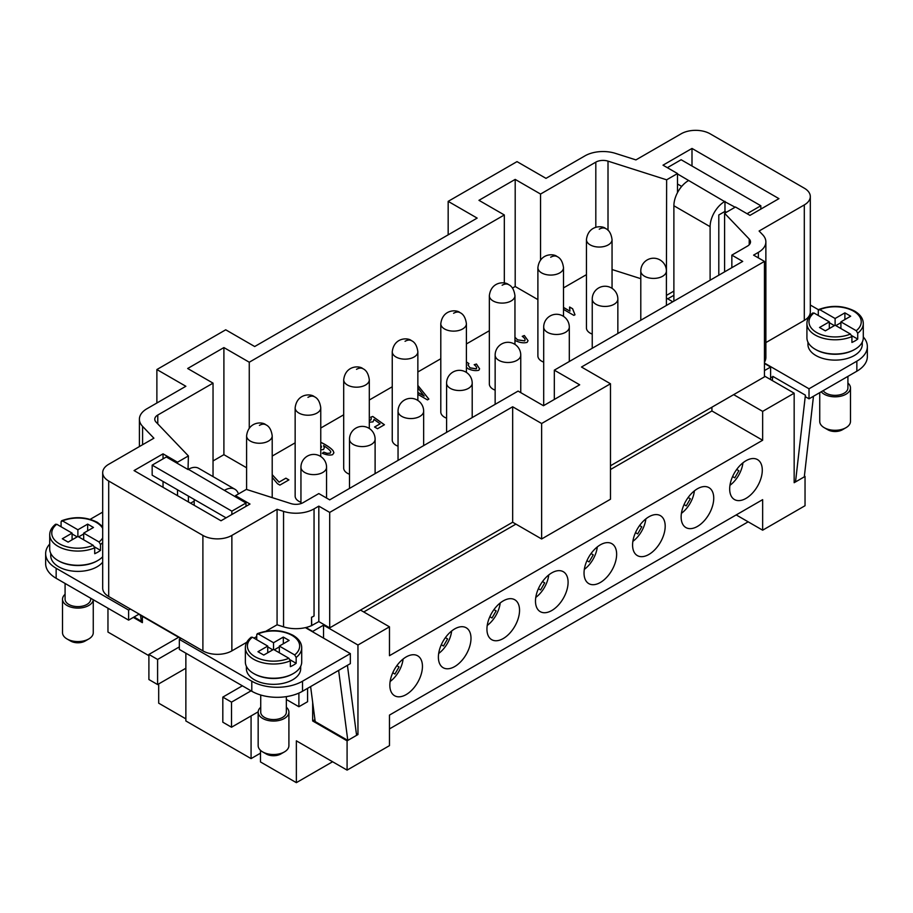 <?xml version="1.0" encoding="UTF-8"?>
<svg xmlns="http://www.w3.org/2000/svg" width="913" height="913" viewBox="0 0 913 913"><rect width="100%" height="100%" fill="white"/><g stroke="black" fill="none" stroke-linecap="round" stroke-linejoin="round"><path stroke-width="1.37" d="M422.445 666.364A23.053 13.307 -60 0 1 412.379 689.566A23.053 13.307 -60 0 1 394.61 695.74A23.053 13.307 -60 0 1 389.84 685.184A23.053 13.307 -60 0 1 399.905 661.982A23.053 13.307 -60 0 1 417.663 655.808A23.053 13.307 -60 0 1 422.445 666.364M610.477 469.533L711.923 410.964L762.652 440.249L389.474 655.694L389.474 626.832L357.953 645.023L357.953 734.554L347.088 740.831L312.668 720.962L312.668 702.291M260.49 750.338L260.49 761.956L296.36 782.658L296.36 740.831L347.088 770.115L347.088 740.831M347.088 770.115L389.474 745.636L389.474 715.096L762.652 499.651L762.652 530.191L805.038 505.722L805.038 476.438L794.162 482.703L794.162 393.183L762.652 411.375L733.664 394.644L610.477 465.767M762.652 440.249L762.652 411.375M762.287 470.161A23.053 13.307 -60 0 1 752.221 493.362A23.053 13.307 -60 0 1 734.451 499.537A23.053 13.307 -60 0 1 729.681 488.98A23.053 13.307 -60 0 1 739.735 465.778A23.053 13.307 -60 0 1 757.505 459.604A23.053 13.307 -60 0 1 762.287 470.161M665.189 526.219A23.053 13.307 -60 0 1 655.123 549.421A23.053 13.307 -60 0 1 637.354 555.595A23.053 13.307 -60 0 1 632.583 545.038A23.053 13.307 -60 0 1 642.649 521.837A23.053 13.307 -60 0 1 660.407 515.662A23.053 13.307 -60 0 1 665.189 526.219M568.091 582.277A23.053 13.307 -60 0 1 558.026 605.479A23.053 13.307 -60 0 1 540.256 611.653A23.053 13.307 -60 0 1 535.486 601.096A23.053 13.307 -60 0 1 545.552 577.895A23.053 13.307 -60 0 1 563.31 571.721A23.053 13.307 -60 0 1 568.091 582.277M470.994 638.335A23.053 13.307 -60 0 1 460.928 661.537A23.053 13.307 -60 0 1 443.159 667.711A23.053 13.307 -60 0 1 438.388 657.155A23.053 13.307 -60 0 1 448.454 633.953A23.053 13.307 -60 0 1 466.212 627.779A23.053 13.307 -60 0 1 470.994 638.335M519.543 610.306A23.053 13.307 -60 0 1 509.477 633.508A23.053 13.307 -60 0 1 491.708 639.682A23.053 13.307 -60 0 1 486.937 629.125A23.053 13.307 -60 0 1 497.003 605.924A23.053 13.307 -60 0 1 514.761 599.75A23.053 13.307 -60 0 1 519.543 610.306M616.64 554.248A23.053 13.307 -60 0 1 606.574 577.45A23.053 13.307 -60 0 1 588.805 583.624A23.053 13.307 -60 0 1 584.035 573.067A23.053 13.307 -60 0 1 594.101 549.866A23.053 13.307 -60 0 1 611.858 543.692A23.053 13.307 -60 0 1 616.64 554.248M713.738 498.19A23.053 13.307 -60 0 1 703.672 521.391A23.053 13.307 -60 0 1 685.903 527.566A23.053 13.307 -60 0 1 681.132 517.009A23.053 13.307 -60 0 1 691.198 493.807A23.053 13.307 -60 0 1 708.956 487.633A23.053 13.307 -60 0 1 713.738 498.19M389.474 626.832L360.487 610.089L329.696 627.87L318.82 621.593L311.538 625.622A25.621 14.791 180 0 1 305.901 627.528L312.668 631.431L323.533 625.154L357.953 645.023M360.487 610.089L512.661 522.236L512.661 406.776L329.696 512.41L318.82 506.133L314.049 508.895A25.621 14.791 180 0 1 283.555 511.383L277.073 509.317L231.868 535.417A20.497 11.835 180 0 1 202.891 535.417L108.693 481.025A20.497 11.835 180 0 1 102.69 472.66A20.497 11.835 180 0 1 108.693 464.295L153.898 438.194L142.588 426.371A25.621 14.791 180 0 1 139.404 419.227A25.621 14.791 180 0 1 146.902 408.762L185.864 386.279L156.876 369.537L225.716 329.798L254.693 346.529L477.157 218.104L448.169 201.362L517.009 161.624L545.985 178.355L584.948 155.861A25.621 14.791 180 0 1 615.442 153.373L635.927 159.901L681.132 133.8A20.497 11.835 180 0 1 710.109 133.8L804.307 188.192A20.497 11.835 180 0 1 810.31 196.557A20.497 11.835 180 0 1 804.307 204.923L759.102 231.023L762.686 234.755A25.621 14.791 180 0 1 765.87 241.911A25.621 14.791 180 0 1 758.372 252.365L753.59 255.126L764.455 261.403L581.49 367.026L610.477 383.768L541.637 423.506L512.661 406.776M329.696 627.87L329.696 512.41M504.318 214.966L478.96 200.324L515.194 179.405L540.553 194.047L595.812 162.137A10.248 5.912 180 0 1 608.012 161.144L666.638 179.815L677.503 173.55L663.009 165.173L691.997 148.442L778.949 198.646L749.961 215.377L735.479 207.011L724.602 213.288L749.219 239.046A10.248 5.912 180 0 1 750.497 241.911A10.248 5.912 180 0 1 747.496 246.088L731.849 255.126L742.714 261.403L554.317 370.164L579.687 384.807L543.452 405.726L518.093 391.084L329.696 499.856L318.82 493.579L303.173 502.618A10.248 5.912 180 0 1 290.985 503.611L246.362 489.402L235.497 495.668L249.991 504.044L221.003 520.775L134.051 470.572L163.039 453.841L177.521 462.206L188.398 455.929L156.043 422.08A10.248 5.912 180 0 1 154.776 419.227A10.248 5.912 180 0 1 157.778 415.038L213.037 383.14L187.667 368.498L223.902 347.579L249.26 362.221L504.318 214.966L504.318 283.076M537.894 299.601L515.194 286.499L512.444 288.086M515.194 286.499L515.194 179.405M272.211 456.066L295.15 442.828M320.76 428.037L343.699 414.799M369.309 400.008L392.248 386.77M417.857 371.979L440.796 358.741M466.406 343.95L489.345 330.711M246.601 467.776L223.902 454.674L213.037 460.951M190.566 503.2L194.195 501.111M672.79 301.769L666.399 298.083M666.399 287.059L666.638 179.815M612.052 269.529L640.789 278.682M563.504 287.892L586.443 274.653M320.76 442.269L324.035 443.923C328.931 446.754 332.001 449.093 333.234 450.954L333.896 452.791L332.617 454.663C329.958 455.473 326.534 455.016 322.357 453.293L323.807 452.163L327.128 453.35L330.175 453.122L330.803 451.809C330.141 450.303 327.71 448.237 323.533 445.601L324.309 447.781L323.533 449.504L320.76 449.824M417.857 385.4L428.859 399.095L427.467 399.894L417.857 394.348M514.955 337.251L517.591 339.83L524.61 340.846L525.101 339.99M514.955 337.342L517.591 339.921L524.61 340.846C525.626 339.67 524.838 338.175 522.247 336.338L524.336 335.516L528.056 340.686L527.143 342.352C523.834 343.288 520.045 342.763 515.754 340.8L514.955 340.275M563.504 307.43L569.952 311.15L569.621 307.008L572.634 308.742L574.973 314.734L573.866 315.373L563.504 309.393M466.406 361.925L468.928 363.602L468.004 364.926L470.012 367.813L476.255 368.784L476.643 368.042L476.255 368.875L470.012 367.905L468.004 364.972M476.255 368.875L476.255 368.784C477.111 367.859 476.415 366.49 474.178 364.698L476.449 364.036L479.587 368.806L478.846 370.244C475.719 371.009 472.169 370.53 468.186 368.795L466.406 367.368M369.309 420.322L370.712 420.037L371.317 418.736L370.769 417.15L372.755 416.442L384.43 424.75L377.526 428.733L374.558 427.01L380.105 423.815L374.033 419.455L372.983 421.886L369.309 422.205M272.211 474.692L279.081 482.11L285.906 478.172L288.896 479.907L279.892 485.1L277.472 483.707L272.211 477.385M592.24 334.101A12.805 7.395 180 0 1 590.186 333.142A12.805 7.395 180 0 1 586.443 327.915L586.443 239.64A12.805 7.395 180 0 0 590.186 244.878A12.805 7.395 180 0 0 604.155 246.476A12.805 7.395 180 0 0 612.052 239.64L612.052 288.325M543.692 362.13A12.805 7.395 180 0 1 541.637 361.171A12.805 7.395 180 0 1 537.894 355.944L537.894 267.669A12.805 7.395 180 0 0 541.637 272.907A12.805 7.395 180 0 0 555.606 274.505A12.805 7.395 180 0 0 563.504 267.669L563.504 316.355M495.143 390.159A12.805 7.395 180 0 1 493.088 389.2A12.805 7.395 180 0 1 489.345 383.974L489.345 295.698A12.805 7.395 180 0 0 493.088 300.936A12.805 7.395 180 0 0 507.057 302.534A12.805 7.395 180 0 0 514.955 295.698L514.955 344.384M446.594 418.188A12.805 7.395 180 0 1 444.54 417.23A12.805 7.395 180 0 1 440.796 412.003L440.796 323.727A12.805 7.395 180 0 0 444.54 328.965A12.805 7.395 180 0 0 458.509 330.563A12.805 7.395 180 0 0 466.406 323.727L466.406 372.413M398.045 446.217A12.805 7.395 180 0 1 395.991 445.259A12.805 7.395 180 0 1 392.248 440.032L392.248 351.756A12.805 7.395 180 0 0 395.991 356.994A12.805 7.395 180 0 0 409.96 358.592A12.805 7.395 180 0 0 417.857 351.756L417.857 400.453M349.496 474.258A12.805 7.395 180 0 1 347.442 473.288A12.805 7.395 180 0 1 343.699 468.061L343.699 379.797A12.805 7.395 180 0 0 347.442 385.024A12.805 7.395 180 0 0 361.411 386.621A12.805 7.395 180 0 0 369.309 379.797L369.309 428.482M300.948 502.287A12.805 7.395 180 0 1 298.893 501.317A12.805 7.395 180 0 1 295.15 496.09L295.15 407.826A12.805 7.395 180 0 0 298.893 413.053A12.805 7.395 180 0 0 312.862 414.65A12.805 7.395 180 0 0 320.76 407.826L320.76 456.511M320.76 442.349L324.035 444.015C328.931 446.834 332.001 449.185 333.234 451.045L333.896 452.837M323.533 445.601L324.309 447.827M327.128 453.35L330.175 453.202L330.803 451.889M323.807 452.163L327.128 453.43M323.807 452.243L322.415 453.327M320.76 447.941L321.547 446.971M320.76 447.861L321.547 446.925L320.76 445.053M428.813 399.118L417.857 385.48M417.857 392.476L424.18 396.116L417.857 387.877M417.857 392.385L424.18 396.037M524.336 335.516L528.056 340.72M524.336 335.596L522.339 336.395M524.61 340.937L525.101 340.024M569.621 307.008L572.622 308.822L574.973 314.825M569.952 311.15L563.504 307.51M569.495 308.263L569.621 307.088M476.449 364.036L479.587 368.852M476.449 364.116L474.269 364.755M468.848 363.625L466.406 362.005M380.105 423.815L374.627 427.056M384.362 424.785L372.755 416.522L370.815 417.207M369.309 420.402L370.712 420.117L371.317 418.782M285.906 478.172L279.081 482.11M272.211 474.783L279.081 482.19M288.828 479.941L285.906 478.252M540.553 194.047L540.553 259.851M554.317 399.449L554.317 370.164M223.902 454.674L223.902 347.579M249.26 362.221L249.26 428.026M213.037 476.609L213.037 383.14M610.477 383.768L610.477 499.228L541.637 538.978L512.661 522.236M541.637 538.978L541.637 423.506M448.169 234.835L448.169 201.362M156.876 403.01L156.876 369.537M764.455 261.403L764.455 376.864L733.664 394.644M311.538 625.622L311.538 617.256L311.732 625.69M311.538 617.256A25.621 14.791 0 0 0 314.049 615.99L314.049 508.895M311.732 617.325L314.049 615.99M102.69 472.66L102.69 588.132A20.497 11.835 180 0 0 108.693 596.497L181.151 638.335L179.336 639.374L251.794 681.212A35.869 20.702 0 0 0 302.523 681.212L350.341 653.605L305.387 627.642A25.621 14.791 180 0 1 283.555 626.843L277.073 624.789L277.073 509.317M765.87 241.911L765.87 357.371A25.621 14.791 180 0 1 764.455 362.21M188.398 501.945L188.398 496.09M224.621 490.235A20.497 11.835 -60 0 1 234.869 489.22L198.646 468.301A20.497 11.835 120 0 0 188.398 469.316L245.996 502.995L231.868 511.154L152.163 465.139L166.292 456.979L188.032 469.522L188.398 455.929M731.849 267.669L731.849 255.126M724.602 271.857L724.602 213.288M235.497 496.923L235.497 495.668M163.039 487.302L163.039 481.448M163.039 458.862L163.039 453.841M177.521 495.668L177.521 489.813M177.521 463.462L177.521 462.206M673.885 291.099L666.399 295.424M677.503 192.597L677.503 173.55M691.997 166.018L691.997 148.442M318.82 621.593L318.82 506.133M277.073 624.789L265.9 631.237M256.724 636.532L253.974 638.119M246.795 642.261L231.868 650.878A20.497 11.835 180 0 1 202.891 650.878L181.151 638.335M810.31 196.557L810.31 312.018A20.497 11.835 180 0 1 804.307 320.383L765.87 342.58M300.697 666.319L300.697 668.658A27.15 15.681 180 0 1 292.742 679.751A27.15 15.681 180 0 1 263.149 683.141A27.15 15.681 180 0 1 246.384 668.658L246.384 666.319M253.974 673.68A27.15 15.681 0 0 0 292.742 673.885A27.15 15.681 0 0 0 293.096 673.68M90.17 519.337L102.69 512.113M130.422 609.051L128.619 610.089L56.15 568.263A35.869 20.702 180 0 1 45.65 553.62A35.869 20.702 180 0 1 49.713 544.045M102.69 562.1A27.15 15.681 180 0 1 97.098 566.79A27.15 15.681 180 0 1 67.505 570.191A27.15 15.681 180 0 1 50.74 555.709L50.74 553.358M97.451 560.73A27.15 15.681 180 0 1 97.098 560.936A27.15 15.681 180 0 1 58.341 560.73M794.162 393.183L764.455 376.03M764.455 370.587L770.618 367.037L770.618 379.58M764.455 363.477L770.618 367.037M667.723 298.836L673.885 295.287M863.287 336.965A35.869 20.702 180 0 1 867.35 346.529A35.869 20.702 180 0 1 856.851 361.171L809.021 388.79L764.455 363.054M810.31 305.022L818.493 309.747M862.26 342.101L862.26 344.441A27.15 15.681 180 0 1 854.306 355.534A27.15 15.681 180 0 1 824.713 358.923A27.15 15.681 180 0 1 807.948 344.441L807.948 342.101M854.659 349.462A27.15 15.681 180 0 1 854.306 349.668A27.15 15.681 180 0 1 815.549 349.462M818.79 309.496C831.378 304.919 843.315 305.444 854.614 311.082C860.32 314.517 863.207 318.66 863.287 323.522L863.287 337.753A28.177 16.274 180 0 1 855.036 349.257A28.177 16.274 180 0 1 824.325 352.783A28.177 16.274 180 0 1 806.921 337.753L806.921 323.522A28.177 16.274 180 0 0 815.183 335.025A28.177 16.274 180 0 0 851.92 336.577L850.46 334.055L835.11 325.199L825.329 330.848L819.532 327.493L829.312 321.855L829.312 328.543M818.288 315.487L818.288 310.466L819.76 309.644L835.11 318.5L844.89 312.851L850.688 316.206L840.907 321.855L856.257 330.711L857.718 333.234L857.718 339.088A28.177 16.274 180 0 1 855.036 340.891A28.177 16.274 180 0 1 851.92 342.432L851.92 336.577M818.288 310.466L819.76 309.644A26.135 15.087 180 0 1 853.587 311.185A26.135 15.087 180 0 1 856.257 330.711M840.907 321.855L840.907 328.543M857.718 339.088L851.726 335.63M844.89 312.851L844.89 319.55M835.11 318.5L835.11 325.199M840.907 322.688L835.829 325.621M834.379 325.621L829.312 322.688M829.312 321.855L813.962 312.988L812.49 313.821M867.35 346.529L867.35 356.572A35.869 20.702 180 0 1 856.851 371.214L809.021 398.833L805.392 396.733L805.392 395.169L795.531 481.916L794.162 481.128M772.615 377.811L770.618 376.658M688.379 180.66A20.497 11.835 120 0 0 678.131 191.479A20.497 11.835 120 0 0 673.885 205.756L710.109 226.675A20.497 11.835 -60 0 1 714.354 212.387A20.497 11.835 -60 0 1 724.602 201.579L677.503 173.961M673.885 301.142L673.885 205.756M847.915 376.373L847.915 387.945A12.805 7.395 180 0 1 844.16 393.183A12.805 7.395 180 0 1 823.184 390.65M847.915 383.049A15.373 8.879 180 0 1 850.482 387.945A15.373 8.879 180 0 1 845.974 394.222A15.373 8.879 180 0 1 821.232 391.78M850.482 387.945L850.482 421.418A15.373 8.879 180 0 1 845.974 427.695L845.974 427.695A15.373 8.879 180 0 1 824.234 427.695A15.373 8.879 180 0 1 819.737 421.418L819.737 392.636M842.357 429.783L845.974 427.695L842.357 429.783A10.248 5.912 180 0 1 827.863 429.783L824.234 427.695M813.472 396.253L804.307 476.848L795.531 481.916M772.307 380.561L772.786 376.35L805.392 395.169M710.109 226.675L710.109 280.223M681.68 186.412L677.503 184.004M747.062 213.71L760.837 205.756L681.132 159.741L667.357 167.684M760.837 205.756L760.837 209.1M726.417 212.238L724.968 211.405L718.805 214.966L718.805 275.201M724.602 201.579L735.113 207.217M724.968 201.362L724.968 211.405M809.021 388.79L809.021 398.833M251.269 637.16C247.366 640.275 245.392 643.813 245.357 647.739L245.357 661.971A28.177 16.274 0 0 0 262.75 677.001A28.177 16.274 0 0 0 293.461 673.474A28.177 16.274 0 0 0 301.712 661.971L301.712 647.739A28.177 16.274 0 0 1 296.154 657.451L296.154 663.306A28.177 16.274 180 0 1 293.461 665.109A28.177 16.274 180 0 1 290.357 666.661L290.357 660.795L288.885 658.284L273.535 649.417L263.754 655.066L257.957 651.722L267.737 646.073L267.737 652.761M256.724 639.705L256.724 634.683L258.185 633.862L273.535 642.729L273.535 649.417M273.535 642.729L283.315 637.08L289.113 640.424L279.332 646.073L294.682 654.929L296.154 657.451M267.737 646.906L272.816 649.839M256.724 634.683L258.185 633.862A26.135 15.087 0 0 1 292.012 635.402A26.135 15.087 0 0 1 294.682 654.929M290.151 659.848L296.154 663.306M279.332 646.073L279.332 652.761M283.315 637.08L283.315 643.768M274.265 649.839L279.332 646.906M267.737 646.073L252.387 637.206L250.927 638.039M102.69 556.747A28.177 16.274 180 0 1 97.817 560.514A28.177 16.274 180 0 1 67.106 564.04A28.177 16.274 180 0 1 49.713 549.01L49.713 534.79A28.177 16.274 180 0 0 57.964 546.294A28.177 16.274 180 0 0 94.712 547.846L93.24 545.323L77.89 536.467L68.11 542.117L62.312 538.761L72.093 533.112L56.743 524.256L55.282 525.078M61.08 526.755L61.08 521.734L62.541 520.912L77.89 529.768L87.671 524.119L93.468 527.474L83.688 533.112L99.038 541.98L100.51 544.502L100.51 550.356A28.177 16.274 180 0 1 97.817 552.148A28.177 16.274 180 0 1 94.712 553.7L94.712 547.846M72.093 533.112L72.093 539.811M83.688 533.957L78.621 536.878M77.171 536.878L72.093 533.957M100.51 550.356L94.507 546.898M61.08 521.734L62.541 520.912A26.135 15.087 180 0 1 96.367 522.453A26.135 15.087 180 0 1 102.69 528.353M77.89 529.768L77.89 536.467M87.671 524.119L87.671 530.818M83.688 533.112L83.688 539.811M298.893 693.081L298.893 706.73L307.59 701.709L307.59 688.322M350.341 653.605L350.341 663.637L302.523 691.255A35.869 20.702 0 0 1 251.794 691.255L179.336 649.417L179.336 639.374M157.595 684.556L148.899 679.534L148.899 654.438L157.595 659.46L157.595 684.556L185.864 668.248L185.864 653.183M179.336 646.906L157.595 659.46M178.617 637.285L148.899 654.438M231.514 702.131L231.514 727.227L222.818 722.206L222.818 697.11L231.514 702.131L251.075 690.833M258.174 711.832L231.514 727.227M242.379 685.811L222.818 697.11M251.075 715.94L251.075 758.612L185.864 720.962L185.864 668.248M260.49 753.168L251.075 758.612M338.632 670.404L347.796 740.409L315.19 721.578L310.614 686.587M347.796 740.409L356.584 735.342L347.419 665.337M260.73 695.021L260.73 712.174A12.805 7.395 0 0 0 268.639 718.999A12.805 7.395 0 0 0 282.596 717.401A12.805 7.395 0 0 0 286.351 712.174L286.351 696.63M260.73 707.267A15.373 8.879 0 0 0 258.162 712.174A15.373 8.879 0 0 0 267.657 720.368A15.373 8.879 0 0 0 284.411 718.451A15.373 8.879 0 0 0 288.907 712.174A15.373 8.879 0 0 0 286.351 707.267M258.162 712.174L258.162 745.636A15.373 8.879 0 0 0 262.67 751.913A15.373 8.879 0 0 0 284.411 751.913L284.411 751.913A15.373 8.879 0 0 0 288.907 745.636L288.907 712.174M284.411 751.913L280.782 754.001A10.248 5.912 0 0 1 266.288 754.001L262.67 751.913M142.382 620.566L141.298 621.182L134.051 616.994M141.298 621.182L140.534 615.294M45.65 553.62L45.65 563.652A35.869 20.702 0 0 0 56.15 578.294L128.619 620.132L139.118 614.072M90.707 598.243L90.707 599.213A12.805 7.395 180 0 1 86.952 604.44A12.805 7.395 180 0 1 72.994 606.049A12.805 7.395 180 0 1 65.085 599.213L65.085 583.453M85.137 641.052L85.137 641.052A10.248 5.912 180 0 1 70.643 641.052L67.026 638.963A15.373 8.879 180 0 0 88.766 638.963L85.137 641.052L88.766 638.963A15.373 8.879 180 0 0 93.263 632.686L93.263 599.727A15.373 8.879 180 0 1 88.766 605.49A15.373 8.879 180 0 1 72.013 607.419A15.373 8.879 180 0 1 62.518 599.213A15.373 8.879 180 0 1 65.085 594.306M67.026 638.963A15.373 8.879 180 0 1 62.518 632.686L62.518 599.213M194.195 499.434L194.195 505.3M198.646 468.301L234.869 489.22A20.497 11.835 -60 0 1 238.453 493.967M152.163 465.139L152.163 475.171L226.07 517.842M231.868 511.154L231.868 514.498M245.996 502.995L245.996 506.338M180.785 638.541L138.765 614.278M298.893 706.73L286.351 699.484M128.619 610.089L128.619 620.132M357.953 734.554L356.355 733.63M323.533 625.154L323.533 638.119M314.939 719.649L312.668 720.962M804.399 476.061L805.038 476.438M142.382 616.366L142.382 622.643L133.321 617.416M148.899 655.694L107.962 632.058L107.962 608.206M158.691 683.928L158.691 703.181L185.864 718.862M711.923 410.964L711.923 407.198M363.751 611.972L515.913 524.119M748.158 521.825L389.474 728.905M332.594 761.75L296.36 782.658M688.14 497.494L690.331 498.772L688.14 497.494M690.331 498.772L686.234 505.87L684.042 504.604M694.394 490.863A21.524 12.428 -60 0 1 681.418 513.334M639.591 525.523L641.782 526.801L639.591 525.523M641.782 526.801L637.685 533.9L635.494 532.633M645.845 518.892A21.524 12.428 -60 0 1 632.869 541.363M591.042 553.552L593.233 554.83L591.042 553.552M593.233 554.83L589.136 561.929L586.945 560.662M597.296 546.921A21.524 12.428 -60 0 1 584.32 569.392M542.493 581.581L544.684 582.859L542.493 581.581M544.684 582.859L540.587 589.958L538.396 588.691M548.747 574.95A21.524 12.428 -60 0 1 535.771 597.422M493.944 609.622L496.136 610.888L493.944 609.622M496.136 610.888L492.039 617.987L489.847 616.72M500.198 602.979A21.524 12.428 -60 0 1 487.222 625.451M445.396 637.651L447.587 638.917L445.396 637.651M447.587 638.917L443.49 646.016L441.299 644.749M451.65 631.009A21.524 12.428 -60 0 1 438.674 653.48M396.847 665.68L399.038 666.947L396.847 665.68M399.038 666.947L394.941 674.045L392.75 672.778M403.101 659.038A21.524 12.428 -60 0 1 390.125 681.509M736.198 514.921L762.652 530.191M736.688 469.465L738.879 470.743L736.688 469.465M738.879 470.743L734.782 477.841L732.591 476.575M742.931 462.834A21.524 12.428 -60 0 1 729.966 485.305M304.691 472.455A12.805 7.395 0 0 0 318.66 474.052A12.805 7.395 0 0 0 326.557 467.228A12.805 12.805 0 0 0 320.155 456.135A12.805 12.805 0 0 0 300.948 467.228A12.805 7.395 0 0 0 304.691 472.455M272.211 497.631L272.211 435.855A12.805 7.395 180 0 1 264.314 442.679A12.805 7.395 180 0 1 250.345 441.082A12.805 7.395 180 0 1 246.601 435.855L246.601 489.471M259.406 425.39A12.805 7.395 -60 0 1 265.809 424.762C269.255 426.268 271.389 429.966 272.211 435.855M353.24 444.426A12.805 7.395 0 0 0 367.209 446.023A12.805 7.395 0 0 0 375.106 439.199A12.805 12.805 0 0 0 368.704 428.106A12.805 12.805 0 0 0 349.496 439.199A12.805 7.395 0 0 0 353.24 444.426M401.788 416.396A12.805 7.395 0 0 0 415.757 417.994A12.805 7.395 0 0 0 423.655 411.17A12.805 12.805 0 0 0 417.252 400.077A12.805 12.805 0 0 0 398.045 411.17A12.805 7.395 0 0 0 401.788 416.396M450.337 388.367A12.805 7.395 0 0 0 464.295 389.965A12.805 7.395 0 0 0 472.204 383.14A12.805 12.805 0 0 0 465.801 372.048A12.805 12.805 0 0 0 446.594 383.14A12.805 7.395 0 0 0 450.337 388.367M498.886 360.338A12.805 7.395 0 0 0 512.844 361.936A12.805 7.395 0 0 0 520.752 355.111A12.805 12.805 0 0 0 514.35 344.018A12.805 12.805 0 0 0 495.143 355.111A12.805 7.395 0 0 0 498.886 360.338M547.435 332.309A12.805 7.395 0 0 0 561.392 333.907A12.805 7.395 0 0 0 569.301 327.082A12.805 12.805 0 0 0 562.899 315.989A12.805 12.805 0 0 0 543.692 327.082A12.805 7.395 0 0 0 547.435 332.309M595.984 304.28A12.805 7.395 0 0 0 609.941 305.878A12.805 7.395 0 0 0 617.85 299.053A12.805 12.805 0 0 0 611.448 287.96A12.805 12.805 0 0 0 592.24 299.053A12.805 7.395 0 0 0 595.984 304.28M644.532 276.251A12.805 7.395 0 0 0 658.49 277.849A12.805 7.395 0 0 0 666.399 271.024A12.805 12.805 0 0 0 659.996 259.931A12.805 12.805 0 0 0 640.789 271.024A12.805 7.395 0 0 0 644.532 276.251M307.955 397.36A12.805 7.395 -60 0 1 314.357 396.721C317.804 398.239 319.938 401.937 320.76 407.826M356.504 369.331A12.805 7.395 -60 0 1 362.906 368.692C366.353 370.21 368.487 373.908 369.309 379.797M405.052 341.302A12.805 7.395 -60 0 1 411.455 340.663C414.901 342.181 417.036 345.879 417.857 351.756M453.601 313.273A12.805 7.395 -60 0 1 460.004 312.634C463.45 314.152 465.584 317.85 466.406 323.727M502.15 285.244A12.805 7.395 -60 0 1 508.552 284.605C511.999 286.123 514.133 289.82 514.955 295.698M550.699 257.215A12.805 7.395 -60 0 1 557.101 256.576C560.548 258.094 562.682 261.791 563.504 267.669M599.248 229.186A12.805 7.395 -60 0 1 605.65 228.547C609.097 230.065 611.231 233.762 612.052 239.64M595.812 227.303L595.812 162.137M157.778 423.894L157.778 415.038M283.555 626.843L283.555 511.383M758.372 257.877L758.372 252.365M608.012 230.304L608.012 161.144M749.219 244.764L749.219 239.046M231.868 650.878L231.868 535.417M202.891 650.878L202.891 535.417M108.693 596.497L108.693 481.025M142.588 444.722L142.588 426.371M804.307 320.383L804.307 204.923M863.287 323.522A28.177 16.274 180 0 1 857.718 333.234M850.46 334.055A26.135 15.087 180 0 1 816.633 332.515A26.135 15.087 180 0 1 813.962 312.988M856.851 361.171L856.851 371.214M245.357 647.739A28.177 16.274 0 0 0 253.609 659.243A28.177 16.274 0 0 0 290.357 660.795M252.387 637.206A26.135 15.087 0 0 0 255.058 656.744A26.135 15.087 0 0 0 288.885 658.284M93.24 545.323A26.135 15.087 180 0 1 59.413 543.783A26.135 15.087 180 0 1 56.743 524.256M102.69 537.883A26.135 15.087 180 0 1 99.038 541.98M102.69 542.527A28.177 16.274 180 0 1 100.51 544.502M251.794 681.212L251.794 691.255M302.523 681.212L302.523 691.255M56.15 568.263L56.15 578.294M326.557 498.053L326.557 467.228M375.106 473.63L375.106 439.199M423.655 445.601L423.655 411.17M472.204 417.572L472.204 383.14M520.752 392.624L520.752 355.111M569.301 361.514L569.301 327.082M617.85 333.485L617.85 299.053M666.399 305.456L666.399 271.024M605.65 228.547C602.42 225.363 588.223 225.032 586.443 239.64M557.101 256.576C553.871 253.392 539.674 253.061 537.894 267.669M508.552 284.605C505.323 281.421 491.126 281.09 489.345 295.698M460.004 312.634C456.774 309.45 442.577 309.119 440.796 323.727M411.455 340.663C408.225 337.479 394.028 337.148 392.248 351.756M362.906 368.692C359.676 365.508 345.479 365.177 343.699 379.797M314.357 396.721C311.128 393.537 296.93 393.206 295.15 407.826M640.789 320.246L640.789 271.024M592.24 348.275L592.24 299.053M543.692 405.589L543.692 327.082M495.143 404.333L495.143 355.111M446.594 432.363L446.594 383.14M398.045 460.392L398.045 411.17M349.496 488.421L349.496 439.199M265.809 424.762C262.579 421.566 248.382 421.235 246.601 435.855M300.948 503.588L300.948 467.228M139.404 446.571L139.404 419.227M812.832 312.942C808.929 316.069 806.955 319.607 806.921 323.522M257.215 633.713C269.803 629.137 281.74 629.673 293.039 635.3C298.734 638.723 301.621 642.866 301.712 647.739M61.57 520.764C74.158 516.176 86.107 516.712 97.394 522.35L102.69 526.55M55.625 524.199C51.71 527.337 49.747 530.864 49.713 534.79"/></g></svg>
